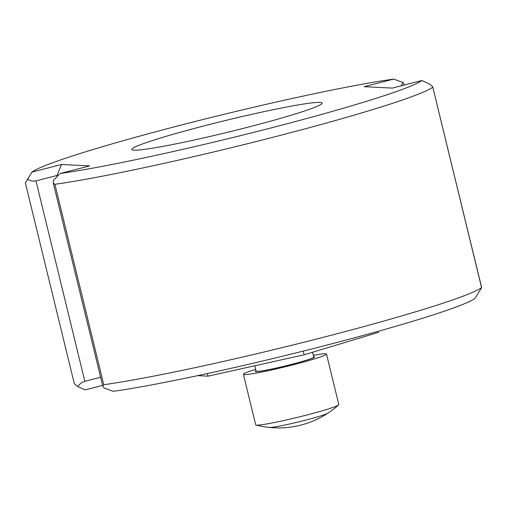 <?xml version="1.0" encoding="UTF-8"?>
<svg xmlns="http://www.w3.org/2000/svg" width="507" height="507" viewBox="0 0 507 507"><rect width="100%" height="100%" fill="white"/><g stroke="black" fill="none" stroke-linecap="round" stroke-linejoin="round"><path stroke-width="0.76" d="M475.027 298.344A202.179 12.32 166.3 0 1 322.382 346.237A202.179 12.32 166.3 0 1 113.302 391.328L104.043 387.956L102.737 385.941L103.764 384.712A211.166 12.865 166.3 0 0 322.135 337.618A211.166 12.865 166.3 0 0 481.568 287.596L432.756 87.008L481.65 287.583L475.027 298.344M102.61 385.421L85.081 389.927L78.021 386.664C75.074 384.547 73.832 383.412 74.288 383.248M319.879 102.401A97.946 5.97 -13.7 0 0 215.931 122.865A97.946 5.97 -13.7 0 0 131.788 149.489A97.946 5.97 -13.7 0 0 134.013 150.18A97.946 5.97 -13.7 0 0 237.96 129.716A97.946 5.97 -13.7 0 0 322.103 103.092A97.946 5.97 -13.7 0 0 319.879 102.401A97.946 5.97 -13.7 0 0 206.444 125.267A97.946 5.97 -13.7 0 0 134.013 150.18A97.946 5.97 -13.7 0 0 247.454 127.308A97.946 5.97 -13.7 0 0 319.879 102.401M421.919 80.499L392.393 88.091L364.172 86.684L393.698 79.098A202.179 12.32 -13.7 0 0 184.618 124.183A202.179 12.32 -13.7 0 0 31.973 172.082L61.499 164.49L89.72 165.89L60.194 173.483A202.179 12.32 -13.7 0 0 269.274 128.391A202.179 12.32 -13.7 0 0 421.919 80.499A202.179 12.32 166.3 0 1 269.274 128.391A202.179 12.32 166.3 0 1 60.194 173.483L89.72 165.89L61.499 164.49L31.973 172.082A202.179 12.32 166.3 0 1 184.618 124.183A202.179 12.32 166.3 0 1 393.698 79.098L364.172 86.684L392.393 88.091L421.919 80.499L428.979 83.763C431.926 85.873 433.168 87.014 432.712 87.179A211.166 12.865 -13.7 0 1 273.279 137.201A211.166 12.865 -13.7 0 1 54.908 184.295L103.764 384.712M54.908 184.295L53.298 183.122L53.419 180.302L60.194 173.483M401.278 85.803L402.957 82.47L393.698 79.098M402.957 82.47L404.39 85.005M25.432 182.831L31.973 172.082M27.397 179.009C29.869 180.866 32.733 181.487 35.978 180.885L56.98 175.492L61.499 164.49M100.62 377.252L84.84 381.308C81.69 382.322 79.415 384.11 78.021 386.664M58.121 175.542L56.98 175.492L57.215 176.455M197.616 375.662L207.99 376.175L304.111 354.799L378.507 332.345L378.247 331.274M207.99 376.175L207.357 373.564M304.111 354.799L303.211 351.104M312.553 352.251L313.751 357.156A29.653 1.806 -13.7 0 1 291.145 364.489A29.653 1.806 166.3 0 1 256.13 371.2L254.806 365.769M313.301 355.331A42.772 2.605 -13.7 0 1 326.495 354.044A42.772 2.605 -13.7 0 1 293.895 364.622A42.772 2.605 166.3 0 1 243.385 374.305A42.772 2.605 166.3 0 1 255.686 369.375M256.041 425.069A90.221 90.221 0 0 0 338.619 404.941A42.772 2.605 -13.7 0 1 306.215 415.163A42.772 2.605 166.3 0 1 256.041 425.069A42.772 2.605 166.3 0 1 255.705 424.847L243.385 374.305M338.619 404.941A42.772 2.605 -13.7 0 0 338.815 404.586L326.495 354.044M256.022 370.763A30.553 1.863 -13.7 0 0 255.255 371.416A30.553 1.863 -13.7 0 0 291.335 364.495A30.553 1.863 -13.7 0 0 314.619 356.941A30.553 1.863 -13.7 0 0 313.643 356.719M328.232 412.768A30.553 1.863 166.3 0 1 304.941 420.322A30.553 1.863 166.3 0 1 268.868 427.243M84.84 381.308L35.978 180.885M74.244 383.419L25.35 182.843M53.298 183.122L102.737 385.941"/></g></svg>
